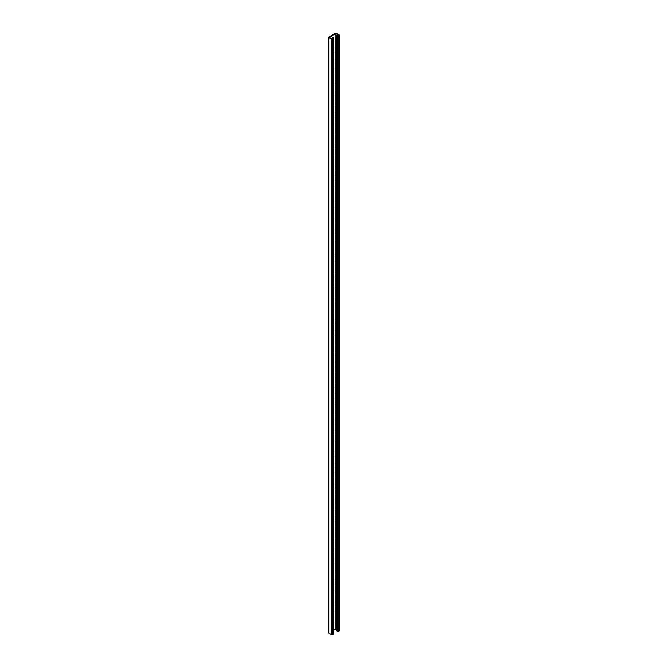 <?xml version="1.0" encoding="UTF-8"?>
<svg xmlns="http://www.w3.org/2000/svg" width="668" height="668" viewBox="0 0 668 668"><rect width="100%" height="100%" fill="white"/><g stroke="black" fill="none" stroke-linecap="round" stroke-linejoin="round"><path stroke-width="1" d="M333.073 37.416A1.628 0.944 -60 0 1 333.215 37.976L332.155 38.101L332.99 38.585L332.155 39.061L329.215 37.358L335.845 33.534L338.785 35.237L336.672 35.496L336.672 630.909L337.265 631.252L337.265 35.847L336.672 35.496M331.57 38.719A1.628 0.944 -60 0 1 333.34 37.491A1.628 0.944 -60 0 1 333.674 38.235L333.674 41.959A1.628 0.944 -60 0 1 333.507 42.76M333.507 48.271A1.628 0.944 -60 0 1 333.674 48.873L333.674 52.588A1.628 0.944 -60 0 1 333.507 53.398M333.507 314.077A1.628 0.944 -60 0 1 333.674 314.678L333.674 318.394A1.628 0.944 -60 0 1 333.507 319.204M333.507 324.706A1.628 0.944 -60 0 1 333.674 325.308L333.674 329.032A1.628 0.944 -60 0 1 333.507 329.833M333.507 303.439A1.628 0.944 -60 0 1 333.674 304.04L333.674 307.764A1.628 0.944 -60 0 1 333.507 308.566M333.507 292.809A1.628 0.944 -60 0 1 333.674 293.411L333.674 297.135A1.628 0.944 -60 0 1 333.507 297.936M333.507 282.18A1.628 0.944 -60 0 1 333.674 282.781L333.674 286.497A1.628 0.944 -60 0 1 333.507 287.307M333.507 271.542A1.628 0.944 -60 0 1 333.674 272.143L333.674 275.867A1.628 0.944 -60 0 1 333.507 276.669M333.507 260.912A1.628 0.944 -60 0 1 333.674 261.514L333.674 265.238A1.628 0.944 -60 0 1 333.507 266.039M333.507 250.283A1.628 0.944 -60 0 1 333.674 250.884L333.674 254.6A1.628 0.944 -60 0 1 333.507 255.41M333.507 239.645A1.628 0.944 -60 0 1 333.674 240.246L333.674 243.97A1.628 0.944 -60 0 1 333.507 244.772M333.507 229.015A1.628 0.944 -60 0 1 333.674 229.617L333.674 233.341A1.628 0.944 -60 0 1 333.507 234.142M333.507 218.386A1.628 0.944 -60 0 1 333.674 218.987L333.674 222.711A1.628 0.944 -60 0 1 333.507 223.513M333.507 207.748A1.628 0.944 -60 0 1 333.674 208.358L333.674 212.073A1.628 0.944 -60 0 1 333.507 212.875M333.507 197.118A1.628 0.944 -60 0 1 333.674 197.72L333.674 201.444A1.628 0.944 -60 0 1 333.507 202.245M333.507 186.489A1.628 0.944 -60 0 1 333.674 187.09L333.674 190.814A1.628 0.944 -60 0 1 333.507 191.616M333.507 175.851A1.628 0.944 -60 0 1 333.674 176.461L333.674 180.176A1.628 0.944 -60 0 1 333.507 180.978M333.507 165.221A1.628 0.944 -60 0 1 333.674 165.823L333.674 169.547A1.628 0.944 -60 0 1 333.507 170.348M333.507 154.592A1.628 0.944 -60 0 1 333.674 155.193L333.674 158.917A1.628 0.944 -60 0 1 333.507 159.719M333.507 143.954A1.628 0.944 -60 0 1 333.674 144.564L333.674 148.279A1.628 0.944 -60 0 1 333.507 149.089M333.507 133.324A1.628 0.944 -60 0 1 333.674 133.926L333.674 137.65A1.628 0.944 -60 0 1 333.507 138.451M333.507 122.695A1.628 0.944 -60 0 1 333.674 123.296L333.674 127.02A1.628 0.944 -60 0 1 333.507 127.822M333.507 112.057A1.628 0.944 -60 0 1 333.674 112.667L333.674 116.382A1.628 0.944 -60 0 1 333.507 117.192M333.507 101.427A1.628 0.944 -60 0 1 333.674 102.029L333.674 105.753A1.628 0.944 -60 0 1 333.507 106.554M333.507 90.798A1.628 0.944 -60 0 1 333.674 91.399L333.674 95.123A1.628 0.944 -60 0 1 333.507 95.925M333.507 80.16A1.628 0.944 -60 0 1 333.674 80.77L333.674 84.485A1.628 0.944 -60 0 1 333.507 85.295M333.507 69.53A1.628 0.944 -60 0 1 333.674 70.132L333.674 73.856A1.628 0.944 -60 0 1 333.507 74.657M333.507 58.901A1.628 0.944 -60 0 1 333.674 59.502L333.674 63.226A1.628 0.944 -60 0 1 333.507 64.028M333.507 630.291L335.845 628.939L336.705 629.44M335.845 33.534L335.845 628.939M333.507 627.536A1.628 0.944 120 0 0 333.674 626.734L333.674 623.01A1.628 0.944 120 0 0 333.507 622.409M333.507 616.906A1.628 0.944 120 0 0 333.674 616.096L333.674 612.381A1.628 0.944 120 0 0 333.507 611.779M333.507 351.101A1.628 0.944 120 0 0 333.674 350.291L333.674 346.575A1.628 0.944 120 0 0 333.507 345.974M333.507 340.463A1.628 0.944 120 0 0 333.674 339.661L333.674 335.937A1.628 0.944 120 0 0 333.507 335.336M333.507 361.73A1.628 0.944 120 0 0 333.674 360.929L333.674 357.205A1.628 0.944 120 0 0 333.507 356.603M333.507 372.36A1.628 0.944 120 0 0 333.674 371.558L333.674 367.834A1.628 0.944 120 0 0 333.507 367.233M333.507 382.998A1.628 0.944 120 0 0 333.674 382.188L333.674 378.472A1.628 0.944 120 0 0 333.507 377.871M333.507 393.627A1.628 0.944 120 0 0 333.674 392.826L333.674 389.102A1.628 0.944 120 0 0 333.507 388.5M333.507 404.257A1.628 0.944 120 0 0 333.674 403.455L333.674 399.731A1.628 0.944 120 0 0 333.507 399.13M333.507 414.895A1.628 0.944 120 0 0 333.674 414.085L333.674 410.369A1.628 0.944 120 0 0 333.507 409.76M333.507 425.524A1.628 0.944 120 0 0 333.674 424.723L333.674 420.999A1.628 0.944 120 0 0 333.507 420.397M333.507 436.154A1.628 0.944 120 0 0 333.674 435.352L333.674 431.628A1.628 0.944 120 0 0 333.507 431.027M333.507 446.792A1.628 0.944 120 0 0 333.674 445.982L333.674 442.266A1.628 0.944 120 0 0 333.507 441.657M333.507 457.421A1.628 0.944 120 0 0 333.674 456.62L333.674 452.896A1.628 0.944 120 0 0 333.507 452.294M333.507 468.051A1.628 0.944 120 0 0 333.674 467.249L333.674 463.525A1.628 0.944 120 0 0 333.507 462.924M333.507 478.689A1.628 0.944 120 0 0 333.674 477.879L333.674 474.163A1.628 0.944 120 0 0 333.507 473.554M333.507 489.318A1.628 0.944 120 0 0 333.674 488.517L333.674 484.793A1.628 0.944 120 0 0 333.507 484.191M333.507 499.948A1.628 0.944 120 0 0 333.674 499.146L333.674 495.422A1.628 0.944 120 0 0 333.507 494.821M333.507 510.577A1.628 0.944 120 0 0 333.674 509.776L333.674 506.06A1.628 0.944 120 0 0 333.507 505.451M333.507 521.215A1.628 0.944 120 0 0 333.674 520.414L333.674 516.69A1.628 0.944 120 0 0 333.507 516.088M333.507 531.845A1.628 0.944 120 0 0 333.674 531.043L333.674 527.319A1.628 0.944 120 0 0 333.507 526.718M333.507 542.474A1.628 0.944 120 0 0 333.674 541.673L333.674 537.957A1.628 0.944 120 0 0 333.507 537.348M333.507 553.112A1.628 0.944 120 0 0 333.674 552.302L333.674 548.587A1.628 0.944 120 0 0 333.507 547.985M333.507 563.742A1.628 0.944 120 0 0 333.674 562.94L333.674 559.216A1.628 0.944 120 0 0 333.507 558.615M333.507 574.371A1.628 0.944 120 0 0 333.674 573.57L333.674 569.846A1.628 0.944 120 0 0 333.507 569.245M333.507 585.009A1.628 0.944 120 0 0 333.674 584.199L333.674 580.484A1.628 0.944 120 0 0 333.507 579.882M333.507 595.639A1.628 0.944 120 0 0 333.674 594.837L333.674 591.113A1.628 0.944 120 0 0 333.507 590.512M333.507 606.268A1.628 0.944 120 0 0 333.674 605.467L333.674 601.743A1.628 0.944 120 0 0 333.507 601.142M328.698 37.358A0.977 0.568 0 0 0 328.982 37.759L331.47 39.195A0.977 0.568 0 0 0 332.848 39.195L333.215 38.978A0.977 0.568 0 0 0 333.507 38.585L333.507 633.99A0.977 0.568 0 0 1 333.215 634.391L332.848 634.6A0.977 0.568 0 0 1 331.47 634.6L328.982 633.164A0.977 0.568 0 0 1 328.698 632.763L328.698 37.358A0.977 0.568 0 0 1 328.982 36.965L335.152 33.4A0.977 0.568 180 0 1 336.53 33.4L339.018 34.836A0.977 0.568 180 0 1 339.018 35.629L338.651 35.847A0.977 0.568 180 0 1 337.265 35.847M339.302 35.237L339.302 630.642A0.977 0.568 180 0 1 339.018 631.035L338.651 631.252A0.977 0.568 180 0 1 337.265 631.252M332.155 38.101L332.221 39.028M339.018 631.035L339.018 35.629M338.651 631.252L338.651 35.847M333.674 38.235L333.215 37.976M328.982 633.164L328.982 37.759M331.47 634.6L331.47 39.195M332.848 634.6L332.848 39.195M333.215 634.391L333.215 38.978"/></g></svg>
